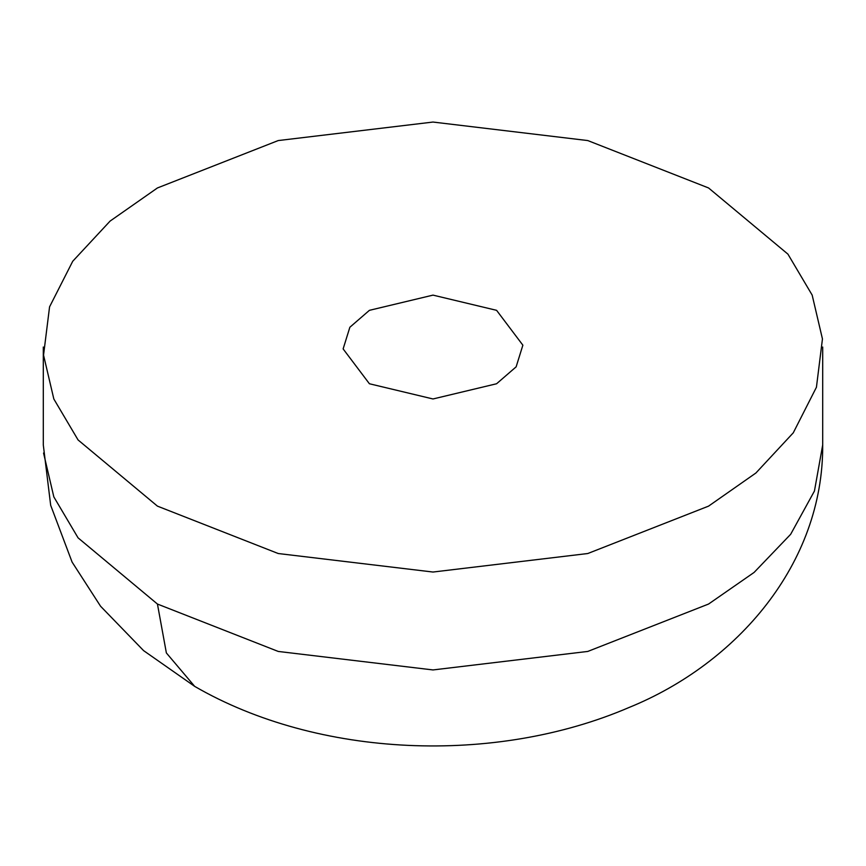 <?xml version="1.0" encoding="UTF-8"?>
<svg xmlns="http://www.w3.org/2000/svg" width="866" height="866" viewBox="0 0 866 866"><rect width="100%" height="100%" fill="white"/><g stroke="black" fill="none" stroke-linecap="round" stroke-linejoin="round"><path stroke-width="1.3" d="M369.414 383.757L433 398.966L496.586 383.757L516.136 366.838L522.869 345.177L496.586 310.331L433 295.122L369.414 310.331L349.864 327.251L343.131 348.911L369.414 383.757M708.561 187.954L787.93 254.139L812.167 295.09L822.451 338.952L816.432 387.243L793.267 432.827L755.899 473.009L708.561 506.134L587.776 553.526L433 572.036L278.224 553.526L157.439 506.134L78.07 439.95L53.833 398.999L43.549 355.136L49.568 306.845L72.733 261.261L110.101 221.079L157.439 187.954L278.224 140.563L433 122.052L587.776 140.563L708.561 187.954M822.7 444.918L814.441 491.033L790.658 534.3L754.102 572.426L708.561 604.046L587.776 651.438L433 669.938L278.224 651.438L157.439 604.046L78.07 537.851L53.833 496.9L43.549 453.037M157.439 604.046L166.369 652.942L194.688 686.381L143.594 650.626L100.564 606.232L72.084 562.066L50.683 505.311L43.3 444.951L43.3 347.039M822.7 347.039L822.7 444.951C823.404 563.734 737.085 663.562 629.041 707.49C495.125 765.024 318.363 758.01 194.688 686.381"/></g></svg>
